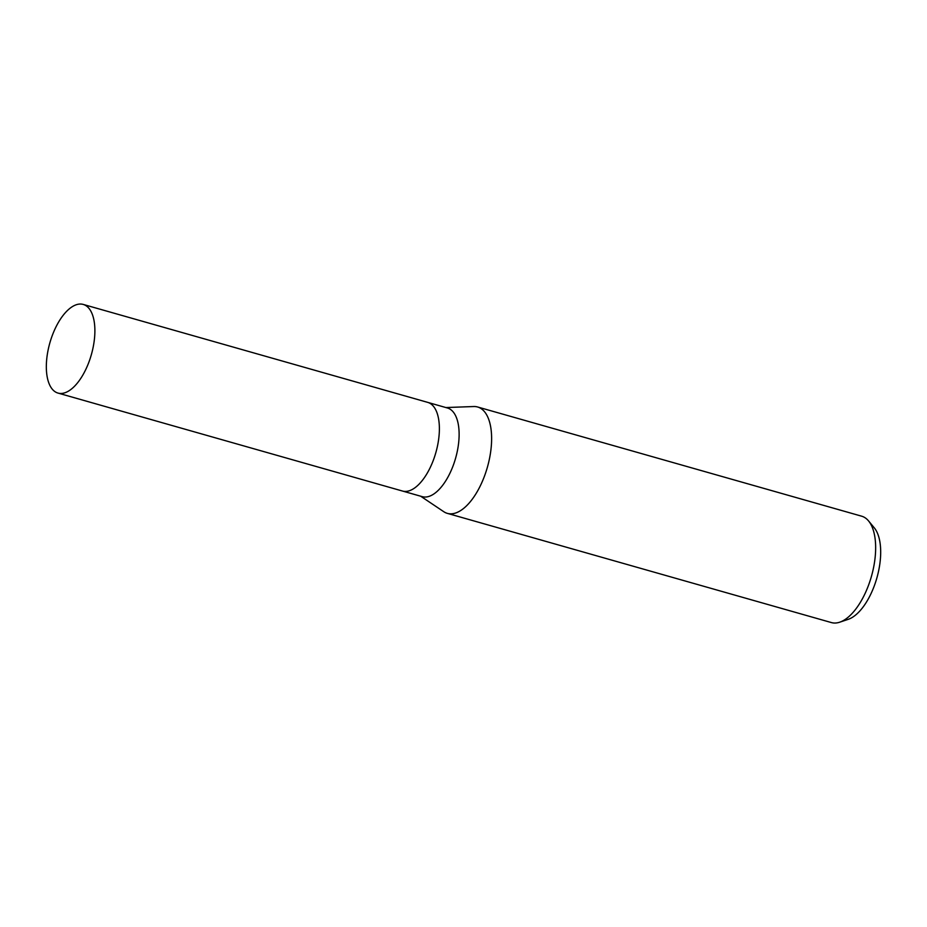 <?xml version="1.0" encoding="UTF-8"?>
<svg xmlns="http://www.w3.org/2000/svg" width="927" height="927" viewBox="0 0 927 927"><rect width="100%" height="100%" fill="white"/><g stroke="black" fill="none" stroke-linecap="round" stroke-linejoin="round"><path stroke-width="1.39" d="M402.399 491.009A46.083 21.564 -74.1 0 0 402.503 491.043L422.237 496.652A46.083 21.564 -74.1 0 0 452.99 466.096A46.083 21.564 -74.1 0 0 453.963 412.944A46.083 21.564 -74.1 0 0 447.451 407.996L427.706 402.376A46.083 21.564 -74.1 0 0 427.602 402.353M427.706 402.376A46.083 21.564 -74.1 0 1 434.23 407.324A46.083 21.564 -74.1 0 1 433.245 460.476A46.083 21.564 -74.1 0 1 402.503 491.043A46.083 21.564 -74.1 0 0 433.245 460.476A46.083 21.564 -74.1 0 0 434.23 407.324A46.083 21.564 -74.1 0 0 427.706 402.376L83.221 304.427A46.083 21.564 -74.1 0 0 52.468 334.995A46.083 21.564 -74.1 0 0 51.483 388.135A46.083 21.564 -74.1 0 0 58.007 393.083A46.083 21.564 -74.1 0 0 88.749 362.527A46.083 21.564 -74.1 0 0 89.734 309.375A46.083 21.564 -74.1 0 0 83.221 304.427M420.673 496.212L443.79 511.716A55.296 25.875 -74.1 0 0 482.735 480.499A55.296 25.875 -74.1 0 0 485.435 412.921A55.296 25.875 -74.1 0 0 477.614 406.988A55.296 25.875 -74.1 0 0 473.581 406.536M443.697 511.646A55.296 25.875 -74.1 0 0 447.359 513.373L831.392 622.573A55.296 25.875 -74.1 0 0 839.723 622.191A55.296 25.875 -74.1 0 0 871.021 577.799A55.296 25.875 -74.1 0 0 869.468 522.121A55.296 25.875 -74.1 0 0 868.529 520.893A55.296 25.875 -74.1 0 0 861.646 516.188L477.614 406.988M447.359 513.373A55.296 25.875 -74.1 0 0 484.253 476.698A55.296 25.875 -74.1 0 0 485.435 412.921A55.296 25.875 -74.1 0 0 473.697 406.536L445.887 407.544M839.723 622.191L848.217 619.34A49.977 23.384 -74.1 0 0 876.502 579.224A49.977 23.384 -74.1 0 0 875.1 528.9A49.977 23.384 -74.1 0 0 874.242 527.799L868.529 520.893M402.503 491.043L58.007 393.083"/></g></svg>
